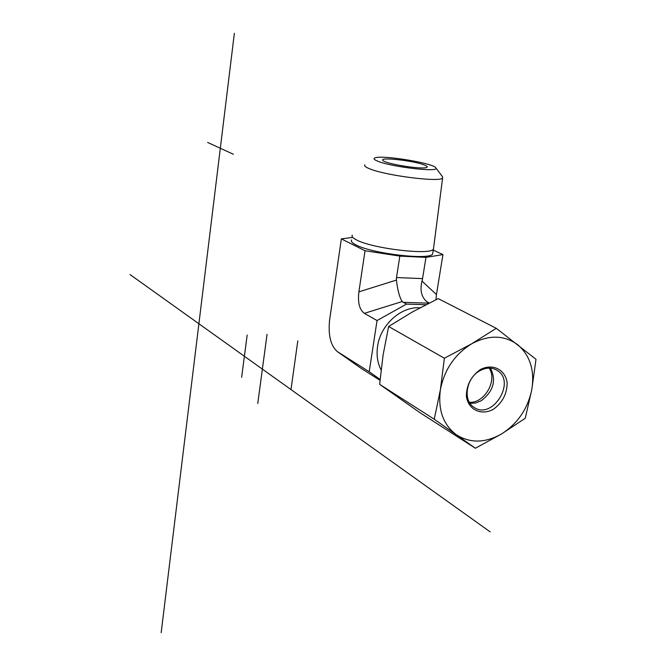 <?xml version="1.0" encoding="UTF-8"?>
<svg xmlns="http://www.w3.org/2000/svg" width="666" height="666" viewBox="0 0 666 666"><rect width="100%" height="100%" fill="white"/><g stroke="black" fill="none" stroke-linecap="round" stroke-linejoin="round"><path stroke-width="1" d="M364.91 164.885C364.011 165.817 365.434 167.058 369.189 168.606C384.873 175.533 440.809 182.617 442.607 177.98L442.499 176.715M377.68 161.155C373.684 159.532 372.96 158.383 375.524 157.709C384.215 155.011 434.19 163.403 435.805 167.84C440.592 172.677 391.666 167.116 377.68 161.155M424.35 164.985C413.911 160.747 379.786 156.843 382.75 160.265C383.533 163.395 420.221 169.58 426.223 167.574C428.096 167.058 427.472 166.192 424.35 164.985M433.624 247.735L433.424 249.067C431.052 255.494 372.71 248.676 356.643 239.985C352.83 238.07 351.39 236.455 352.322 235.123M400.899 165.634L408.225 166.775M433.258 250.108L442.948 254.603L425.957 257.376L399.833 256.11L365.026 250.732L341.342 238.894L351.973 237.496M432.858 252.58L432.642 253.912C430.261 260.448 371.953 253.671 355.919 244.888C352.114 242.957 350.674 241.317 351.606 239.96M442.948 254.603L436.446 294.563L422.011 281.094L422.56 278.613L396.503 277.555L396.437 280.078L358.891 291.85C357.634 302.597 359.465 309.765 364.394 313.336L377.048 320.554L406.435 304.121L425.899 304.72M435.972 299.7L436.446 294.563M425.957 257.376L422.56 278.613M399.833 256.11L396.503 277.555M380.095 379.437L369.205 371.745L377.048 320.554M364.394 313.336L402.181 301.548L406.435 304.121M429.12 303.08L426.107 301.115C421.253 296.362 419.888 289.685 422.011 281.094M402.181 301.548C399.492 297.261 397.577 290.11 396.437 280.078M358.891 291.85L365.026 250.732M341.342 238.894L329.587 320.096C328.097 335.256 330.669 345.746 337.312 351.573L359.623 367.307M360.764 368.107L380.011 380.319M360.739 368.09L337.312 351.573L369.205 371.745M479.711 370.829C486.03 367.374 491.824 367.207 497.111 370.329C516.674 381.718 492.041 420.721 473.842 407.176C462.654 400.408 466.167 378.08 479.711 370.829M480.244 369.638C471.028 376.34 466.408 385.248 466.383 396.37C468.265 409.823 481.385 415.925 493.439 409.257C502.464 402.639 507.034 393.856 507.151 382.892C505.494 369.547 492.54 363.02 480.244 369.638M490.434 368.132C496.545 380.328 493.506 391.183 481.343 400.682L475.724 402.988L470.046 403.363M531.801 389.602C534.806 370.321 530.053 355.319 517.557 344.605C504.145 334.973 488.844 334.715 471.645 343.822C454.811 354.287 444.397 369.547 440.417 389.585C437.795 409.54 443.048 424.558 456.185 434.632C470.013 443.439 485.164 443.19 501.64 433.891C517.69 423.568 527.747 408.807 531.801 389.602L525.258 418.256L501.64 433.891L475.382 448.243L434.24 419.23L440.417 389.585L444.364 358.233L471.645 343.822L496.262 328.313L535.988 359.299L531.801 389.602M496.262 328.313L438.211 298.609L412.512 311.904L388.628 326.482L383.1 354.945L379.645 384.34L419.638 412.479L475.382 448.243M388.628 326.482L444.364 358.233M379.645 384.34L434.24 419.23M489.169 368.09C497.71 380.511 484.398 403.488 469.38 402.297M267.049 334.332L257.767 403.488M241.633 377.356L247.169 335.023M207.642 142.441L233.441 154.296M290.992 389.56L297.802 340.842M130.012 274.542L490.118 531.843M161.172 632.7L234.357 33.3M419.98 307.817C401.148 306.185 380.428 324.883 377.58 346.337C376.323 355.07 377.489 362.937 381.085 369.93M403.146 302.356L428.937 303.172M435.805 167.84L442.657 176.931M442.607 177.98L433.458 249.017M433.424 249.067L432.642 253.912M495.537 369.455L497.111 370.329"/></g></svg>
